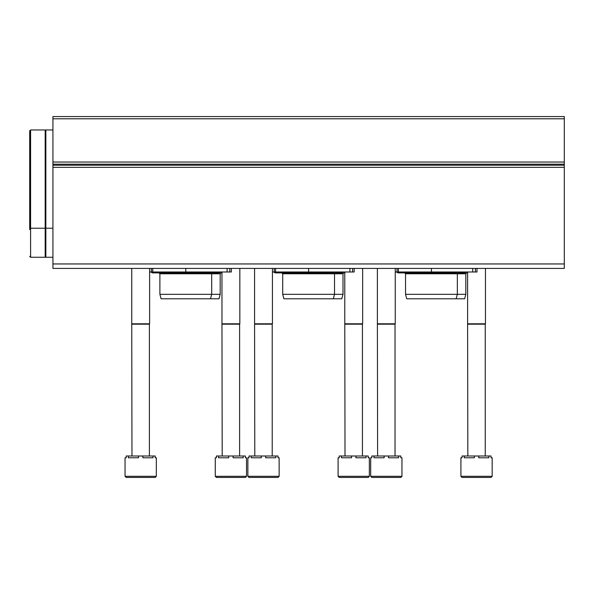 <?xml version="1.0" encoding="UTF-8"?>
<svg xmlns="http://www.w3.org/2000/svg" width="594" height="594" viewBox="0 0 594 594"><rect width="100%" height="100%" fill="white"/><g stroke="black" fill="none" stroke-linecap="round" stroke-linejoin="round"><path stroke-width="0.89" d="M52.925 263.951L52.925 116.565L564.3 116.565L564.3 268.414L52.925 268.414L52.925 263.951L564.3 263.951M476.989 271.993L476.989 268.414L476.989 271.993L475.438 271.993L475.438 268.414M395.255 271.993L475.438 271.993M397.044 271.993L397.044 268.414M466.342 271.993L464.931 272.884L397.935 272.884L396.525 271.993M405.531 294.32L465.822 294.32L464.627 298.789L406.727 298.789L405.531 294.32L405.531 273.775L465.822 273.775L466.713 272.884M405.531 273.775L404.633 272.884M354.165 268.414L354.165 271.993L352.621 271.993L352.621 268.414M272.438 271.993L352.621 271.993M274.22 271.993L274.22 268.414M343.518 271.993L342.107 272.884L275.119 272.884L273.7 271.993M282.707 294.32L342.998 294.32L341.802 298.789L283.902 298.789L282.707 294.32L282.707 273.775L342.998 273.775L343.896 272.884M282.707 273.775L281.816 272.884M231.348 268.414L231.348 271.993L229.804 271.993L229.804 268.414M149.614 271.993L229.804 271.993M151.403 271.993L151.403 268.414L151.403 271.993M220.701 271.993L219.29 272.884L152.294 272.884L150.883 271.993M159.89 294.32L220.181 294.32L218.986 298.789L161.085 298.789L159.89 294.32L159.89 273.775L220.181 273.775L221.072 272.884M159.89 273.775L158.999 272.884M460.907 476.314L460.907 457.781L462.043 457.781L462.043 455.999L464.226 455.999L464.226 457.781L474.354 457.781L474.354 455.999L478.727 455.999L478.727 457.781L488.855 457.781L488.855 455.999L491.038 455.999L491.038 457.781L492.174 457.781L492.174 476.314L491.052 477.435L462.028 477.435L460.907 476.314L492.174 476.314M468.169 477.435L480.724 477.435M464.226 455.999L474.354 455.999M478.727 455.999L488.855 455.999M467.834 455.999L467.604 323.797L485.469 323.797L485.469 268.414M467.834 324.183L485.246 324.183L485.469 323.797M369.349 476.314L338.09 476.314L338.09 457.781L339.226 457.781L339.226 455.999L341.409 455.999L341.409 457.781L351.537 457.781L351.537 455.999L355.91 455.999L355.91 457.781L366.03 457.781L366.03 455.999L368.221 455.999L368.221 457.781L369.349 457.781L369.349 476.314L368.235 477.435L339.204 477.435L362.095 477.435M341.409 455.999L351.537 455.999M355.91 455.999L366.03 455.999M345.01 455.999L344.787 323.797L362.652 323.797L362.652 268.414M345.01 324.183L362.429 324.183L362.652 323.797M246.532 476.314L215.266 476.314L215.266 457.781L216.402 457.781L216.402 455.999L218.592 455.999L218.592 457.781L228.712 457.781L228.712 455.999L233.086 455.999L233.086 457.781L243.213 457.781L243.213 455.999L245.396 455.999L245.396 457.781L246.532 457.781L246.532 476.314L245.419 477.435L239.278 477.435M222.527 477.435L235.09 477.435M215.266 476.314L216.387 477.435L245.419 477.435M218.592 455.999L228.712 455.999M233.086 455.999L243.213 455.999M222.193 455.999L221.97 323.797L239.835 323.797L239.835 268.414M222.193 324.183L239.612 324.183L239.835 323.797M401.952 476.314L370.693 476.314L370.693 457.781L371.829 457.781L371.829 455.999L374.012 455.999L374.012 457.781L384.14 457.781L384.14 455.999L388.506 455.999L388.506 457.781L398.633 457.781L398.633 455.999L400.824 455.999L400.824 457.781L401.952 457.781L401.952 476.314L400.839 477.435L371.807 477.435L394.698 477.435M374.012 455.999L384.14 455.999M388.506 455.999L398.633 455.999M377.613 455.999L377.39 323.797L395.255 323.797L395.255 268.414M377.613 324.183L395.032 324.183L395.255 323.797M279.135 476.314L247.869 476.314L247.869 457.781L249.005 457.781L249.005 455.999L251.195 455.999L251.195 457.781L261.315 457.781L261.315 455.999L265.689 455.999L265.689 457.781L275.816 457.781L275.816 455.999L277.999 455.999L277.999 457.781L279.135 457.781L279.135 476.314L278.022 477.435L271.881 477.435M255.13 477.435L267.694 477.435M247.869 476.314L248.99 477.435L278.022 477.435M251.195 455.999L261.315 455.999M265.689 455.999L275.816 455.999M254.796 455.999L254.574 323.797L272.438 323.797L272.438 268.414M254.796 324.183L272.215 324.183L272.438 323.797M156.319 476.314L125.052 476.314L125.052 457.781L126.188 457.781L126.188 455.999L128.371 455.999L128.371 457.781L138.499 457.781L138.499 455.999L142.872 455.999L142.872 457.781L152.992 457.781L152.992 455.999L155.183 455.999L155.183 457.781L156.319 457.781L156.319 476.314L155.197 477.435L149.057 477.435M132.314 477.435L144.869 477.435M125.052 476.314L126.166 477.435L155.197 477.435M128.371 455.999L138.499 455.999M142.872 455.999L152.992 455.999M131.972 455.999L131.749 323.797L149.614 323.797L149.614 268.414M131.972 324.183L149.391 324.183L149.614 323.797M29.7 157.655L29.7 229.559M30.591 129.967L45.181 129.967L45.181 228.222L30.591 228.222L30.591 129.967L29.7 130.858L29.7 227.331L30.591 228.222L30.591 257.254L29.7 256.356M52.925 129.967L45.849 129.967L45.849 257.254L52.925 257.254M45.181 228.222L45.181 257.254L30.591 257.254M52.925 118.8L564.3 118.8M52.925 162.036L564.3 162.036M52.925 164.182L564.3 164.182M52.925 165.214L564.3 165.214M52.925 167.352L564.3 167.352M398.381 271.993L398.381 268.414M431.43 271.993L431.43 268.414M472.735 271.993L472.735 268.414M275.564 271.993L275.564 268.414M308.613 271.993L308.613 268.414M349.918 271.993L349.918 268.414M152.74 271.993L152.74 268.414M185.796 271.993L185.796 268.414M227.094 271.993L227.094 268.414M456.14 298.789L457.335 294.32L457.335 273.775L458.226 272.884M465.822 294.32L465.822 273.775M333.316 298.789L334.519 294.32L334.519 273.775L335.41 272.884M342.998 294.32L342.998 273.775M210.499 298.789L211.694 294.32L211.694 273.775L212.593 272.884M220.181 294.32L220.181 273.775M467.604 323.797L467.604 271.993M485.246 455.999L485.246 324.183M338.09 476.314L339.204 477.435M344.787 323.797L344.787 271.993M362.429 455.999L362.429 324.183M221.97 323.797L221.97 271.993M239.612 455.999L239.612 324.183M370.693 476.314L371.807 477.435M377.39 323.797L377.39 268.414M395.032 455.999L395.032 324.183M254.574 323.797L254.574 268.414M272.215 455.999L272.215 324.183M131.749 323.797L131.749 268.414M149.391 455.999L149.391 324.183M45.181 223.307L45.849 223.307M45.181 134.875L45.849 134.875M45.849 228.222L52.925 228.222M45.181 252.339L45.849 252.339"/></g></svg>
